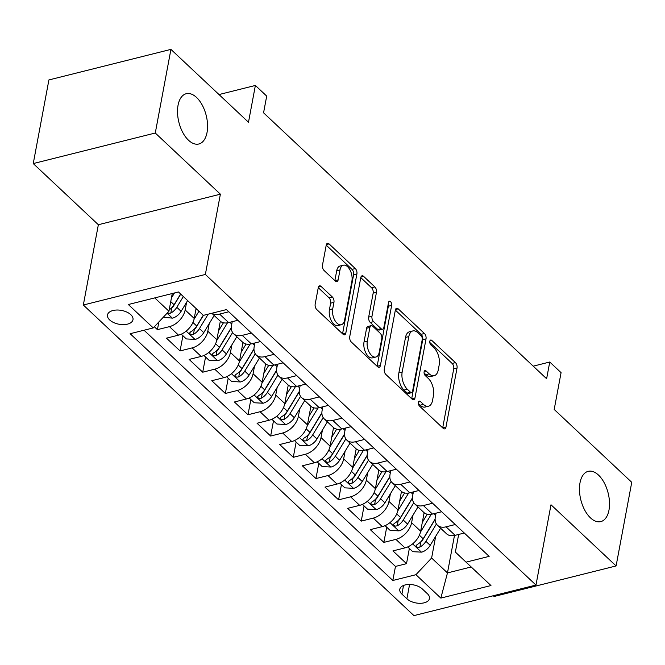 <?xml version="1.0" encoding="UTF-8"?>
<svg xmlns="http://www.w3.org/2000/svg" width="665" height="665" viewBox="0 0 665 665"><rect width="100%" height="100%" fill="white"/><g stroke="black" fill="none" stroke-linecap="round" stroke-linejoin="round"><path stroke-width="1" d="M418.393 402.342A2.785 1.513 75.9 0 0 419.524 406.107L443.139 428.293A3.973 2.161 75.9 0 0 444.719 428.867A3.973 2.161 75.9 0 0 445.974 427.096L457.038 367.994A3.973 2.161 75.9 0 0 455.425 362.625L431.809 340.438A2.785 1.513 75.9 0 0 430.704 340.031A2.785 1.513 75.9 0 0 429.823 341.27A2.785 1.513 75.9 0 0 430.953 345.035L434.012 347.903A12.718 6.908 75.9 0 1 439.158 365.093L438.235 370.014A12.718 6.908 75.9 0 1 434.212 375.675A12.718 6.908 75.9 0 1 429.158 373.846L426.099 370.97A2.785 1.513 75.9 0 0 424.993 370.571A2.785 1.513 75.9 0 0 424.112 371.81A2.785 1.513 75.9 0 0 425.234 375.567L428.293 378.443A12.718 6.908 75.9 0 1 433.439 395.625L432.516 400.554A12.718 6.908 75.9 0 1 428.493 406.207A12.718 6.908 75.9 0 1 423.439 404.378L420.38 401.51A2.785 1.513 75.9 0 0 419.274 401.103A2.785 1.513 75.9 0 0 418.393 402.342M207.039 132.468A25.918 14.073 75.9 0 0 202.276 105.17A25.918 14.073 75.9 0 0 186.25 93.715A25.918 14.073 75.9 0 0 178.054 105.236A25.918 14.073 75.9 0 0 182.809 132.543A25.918 14.073 75.9 0 0 198.835 143.997A25.918 14.073 75.9 0 0 207.039 132.468M608.982 510.088A25.918 14.073 75.9 0 0 604.219 482.79A25.918 14.073 75.9 0 0 588.192 471.335A25.918 14.073 75.9 0 0 579.996 482.857A25.918 14.073 75.9 0 0 584.751 510.163A25.918 14.073 75.9 0 0 600.778 521.609A25.918 14.073 75.9 0 0 608.982 510.088M109.692 319.965A12.959 7.024 -169.4 0 0 123.416 324.628A12.959 7.024 -169.4 0 0 132.983 319.707A12.959 7.024 -169.4 0 0 130.797 314.678A12.959 7.024 -169.4 0 0 117.073 310.023A12.959 7.024 -169.4 0 0 107.506 314.936A12.959 7.024 -169.4 0 0 109.692 319.965M321.112 286.432A3.973 2.161 75.9 0 0 319.532 285.859A3.973 2.161 75.9 0 0 318.269 287.621L315.168 304.204A3.973 2.161 75.9 0 0 316.781 309.574L343.007 334.221A3.973 2.161 75.9 0 0 344.586 334.786A3.973 2.161 75.9 0 0 345.842 333.024L356.906 273.922A3.973 2.161 75.9 0 0 355.293 268.552L329.067 243.905A3.973 2.161 75.9 0 0 327.488 243.332A3.973 2.161 75.9 0 0 326.232 245.102L322.483 265.135A3.973 2.161 75.9 0 0 324.088 270.505L335.318 281.046A3.973 2.161 75.9 0 0 336.897 281.619A3.973 2.161 75.9 0 0 338.153 279.857L340.015 269.924A10.632 5.777 75.9 0 1 343.373 265.194A10.632 5.777 75.9 0 1 349.948 269.89A10.632 5.777 75.9 0 1 351.901 281.096L344.62 320.006A10.632 5.777 75.9 0 1 341.253 324.728A10.632 5.777 75.9 0 1 334.678 320.031A10.632 5.777 75.9 0 1 332.733 308.834L333.946 302.342A3.973 2.161 75.9 0 0 332.334 296.972L321.112 286.432L318.402 287.105M493.28 595.749L494.07 596.497L616.098 565.94L631.75 482.316L554.194 409.449L561.077 372.658L549.756 362.018L546.622 378.742L263.564 112.817L266.698 96.093L255.377 85.453L219.009 94.555M155.278 133.017L33.25 163.565L98.353 224.728L220.381 194.18L155.278 133.017L170.93 49.385L248.486 122.252L255.377 85.453M220.381 194.18L205.36 274.462L535.973 585.059L413.938 615.615L83.333 305.011L205.36 274.462M616.098 565.94L550.994 504.777L535.973 585.059M384.295 369.15A3.973 2.161 75.9 0 0 385.908 374.52L412.134 399.158A3.973 2.161 75.9 0 0 413.713 399.732A3.973 2.161 75.9 0 0 414.968 397.969L426.032 338.867A3.973 2.161 75.9 0 0 424.42 333.489L398.194 308.851A3.973 2.161 75.9 0 0 396.614 308.277A3.973 2.161 75.9 0 0 395.359 310.048L384.295 369.15M377.57 366.689L351.344 342.051A3.973 2.161 75.9 0 1 349.732 336.673L360.796 277.571A3.973 2.161 75.9 0 1 362.051 275.809A3.973 2.161 75.9 0 1 363.63 276.382L374.852 286.923A3.973 2.161 75.9 0 1 376.465 292.301L371.976 316.266A3.973 2.161 75.9 0 0 373.589 321.636L381.028 328.635A3.973 2.161 75.9 0 0 382.608 329.208A3.973 2.161 75.9 0 0 383.871 327.438L388.543 302.484A2.785 1.513 75.9 0 1 389.416 301.245A2.785 1.513 75.9 0 1 391.136 302.475A2.785 1.513 75.9 0 1 391.652 305.41L380.405 365.492A3.973 2.161 75.9 0 1 379.15 367.263A3.973 2.161 75.9 0 1 377.57 366.689M33.25 163.565L48.902 79.941L170.93 49.385M154.338 326.756L157.422 329.649L158.869 321.951M186.582 302.326L185.161 309.957A16.201 10.391 133.2 0 1 169.459 326.64L178.519 335.143L166.483 338.161L180.065 350.929L182.917 335.725M209.234 323.597L207.804 331.228A16.201 10.391 133.2 0 1 192.11 347.911L201.163 356.423L189.126 359.433L202.717 372.201L205.56 356.997M231.877 344.869L230.447 352.5A16.201 10.391 133.2 0 1 214.753 369.183L223.806 377.695L211.769 380.713L225.36 393.472L228.203 378.269M254.52 366.149L253.091 373.78A16.201 10.391 133.2 0 1 237.397 390.463L246.457 398.967L234.413 401.984L248.003 414.744L250.846 399.549M277.164 387.421L275.734 395.052A16.201 10.391 133.2 0 1 260.04 411.735L269.101 420.247L257.064 423.256L270.647 436.024L273.49 420.82M299.807 408.692L298.385 416.323A16.201 10.391 133.2 0 1 282.683 433.006L291.744 441.518L279.707 444.528L293.29 457.296L296.133 442.092M322.45 429.964L321.029 437.595A16.201 10.391 133.2 0 1 305.326 454.278L314.387 462.79L302.351 465.808L315.933 478.567L318.784 463.372M345.102 451.244L343.672 458.875A16.201 10.391 133.2 0 1 327.978 475.558L337.03 484.062L324.994 487.079L338.585 499.847L341.428 484.644M367.745 472.516L366.315 480.147A16.201 10.391 133.2 0 1 350.621 496.83L359.674 505.342L347.637 508.351L361.228 521.119L364.071 505.915M390.388 493.787L388.959 501.418A16.201 10.391 133.2 0 1 373.265 518.101L382.325 526.614L370.28 529.631L383.871 542.391L395.908 539.382A16.201 10.391 -46.8 0 0 411.602 522.698L413.031 515.067M386.714 527.195L383.871 542.391M178.519 335.143A16.201 10.391 -46.8 0 0 194.213 318.46L196.075 308.51M201.163 356.423A16.201 10.391 -46.8 0 0 216.865 339.74L220.323 321.245M223.806 377.695A16.201 10.391 -46.8 0 0 239.508 361.012L242.966 342.525M246.457 398.967A16.201 10.391 -46.8 0 0 262.151 382.284L265.609 363.797M269.101 420.247A16.201 10.391 -46.8 0 0 284.795 403.564L288.253 385.068M291.744 441.518A16.201 10.391 -46.8 0 0 307.438 424.835L310.896 406.348M314.387 462.79A16.201 10.391 -46.8 0 0 330.081 446.107L333.547 427.62M337.03 484.062A16.201 10.391 -46.8 0 0 352.733 467.379L356.191 448.892M359.674 505.342A16.201 10.391 -46.8 0 0 375.376 488.659L378.834 470.172M382.325 526.614A16.201 10.391 -46.8 0 0 398.019 509.93L401.477 491.443M427.337 593.67L422.358 588.99A12.552 6.8 -169.4 0 0 409.058 584.477A12.552 6.8 -169.4 0 0 399.798 589.24A12.552 6.8 -169.4 0 0 401.909 594.111L406.889 598.791A12.552 6.8 -169.4 0 0 420.189 603.305A12.552 6.8 -169.4 0 0 429.457 598.542A12.552 6.8 -169.4 0 0 427.337 593.67M154.754 297.903L168.943 311.237L153.249 327.92L130.157 333.705L392.84 580.479L415.924 574.701L431.618 558.018L435.675 536.339M153.249 327.92L128.337 304.52L178.469 291.968L203.374 315.368L226.466 309.591L489.141 556.372L466.057 562.149L490.961 585.549L440.837 598.101L415.924 574.701M232.218 321.702L231.553 325.285A16.201 10.391 133.2 0 0 233.648 333.78L242.708 342.292A16.201 10.391 -46.8 0 0 251.295 343.872L260.497 341.569M254.861 342.974L254.196 346.556A16.201 10.391 133.2 0 0 256.299 355.06L265.352 363.572A16.201 10.391 -46.8 0 0 273.938 365.143L283.14 362.841M277.513 364.254L276.84 367.828A16.201 10.391 133.2 0 0 278.943 376.332L287.995 384.844A16.201 10.391 -46.8 0 0 296.582 386.415L305.792 384.112M300.156 385.525L299.483 389.108A16.201 10.391 133.2 0 0 301.586 397.603L310.646 406.115A16.201 10.391 -46.8 0 0 319.233 407.695L328.435 405.384M322.799 406.797L322.126 410.38A16.201 10.391 133.2 0 0 324.229 418.884L333.29 427.387A16.201 10.391 -46.8 0 0 341.877 428.967L351.078 426.664M345.443 428.069L344.769 431.651A16.201 10.391 133.2 0 0 346.872 440.155L355.933 448.667A16.201 10.391 -46.8 0 0 364.52 450.238L373.722 447.936M368.086 449.349L367.421 452.932A16.201 10.391 133.2 0 0 369.516 461.427L378.576 469.939A16.201 10.391 -46.8 0 0 387.163 471.518L396.365 469.207M390.729 470.62L390.064 474.203A16.201 10.391 133.2 0 0 392.167 482.707L401.219 491.211A16.201 10.391 -46.8 0 0 409.806 492.79L419.008 490.487M413.381 491.892L412.707 495.475A16.201 10.391 133.2 0 0 414.81 503.979L423.863 512.491A16.201 10.391 -46.8 0 0 432.45 514.062L441.66 511.759M144.039 330.222L395.467 566.43L406.515 563.671L392.932 550.903L404.968 547.885A16.201 10.391 -46.8 0 0 420.662 531.202L424.12 512.715M436.024 513.172L435.351 516.747A16.201 10.391 -46.8 0 0 437.454 525.25A16.201 10.391 -46.8 0 0 446.04 526.83L455.242 524.527M437.454 525.25L446.514 533.762A16.201 10.391 -46.8 0 0 455.101 535.333L464.303 533.031M228.793 311.785L219.591 314.088A16.201 10.391 133.2 0 1 211.919 313.232M211.803 313.257L220.065 321.02A16.201 10.391 -46.8 0 0 228.652 322.591L237.854 320.289M251.445 333.057L242.235 335.36A16.201 10.391 133.2 0 1 233.648 333.78M274.088 354.329L264.886 356.631A16.201 10.391 133.2 0 1 256.299 355.06M296.731 375.6L287.529 377.911A16.201 10.391 133.2 0 1 278.943 376.332M319.375 396.88L310.173 399.183A16.201 10.391 133.2 0 1 301.586 397.603M342.018 418.152L332.816 420.455A16.201 10.391 133.2 0 1 324.229 418.884M364.661 439.424L355.459 441.735A16.201 10.391 133.2 0 1 346.872 440.155M387.313 460.704L378.102 463.006A16.201 10.391 133.2 0 1 369.516 461.427M409.956 481.975L400.754 484.278A16.201 10.391 133.2 0 1 392.167 482.707M432.599 503.247L423.397 505.55A16.201 10.391 133.2 0 1 414.81 503.979M373.265 518.101L361.228 521.119M350.621 496.83L338.585 499.847M327.978 475.558L315.933 478.567M305.326 454.278L293.29 457.296M282.683 433.006L270.647 436.024M260.04 411.735L248.003 414.744M237.397 390.463L225.36 393.472M214.753 369.183L202.717 372.201M192.11 347.911L180.065 350.929M169.459 326.64L157.422 329.649M168.943 311.237L172.26 293.523M431.618 558.018L447.47 572.914L471.186 566.971M454.478 535.475L447.47 572.914L440.837 598.101M458.667 534.444L455.367 552.075L466.057 562.149M98.353 224.728L83.333 305.011M549.756 362.018L533.23 366.157M409.357 548.467L406.515 563.671M395.467 566.43L392.84 580.479M418.368 403.539L420.139 405.201A12.718 6.908 75.9 0 0 425.193 407.038L428.493 406.207M434.212 375.675L430.912 376.498A12.718 6.908 75.9 0 1 425.858 374.669L424.087 373.007M442.69 427.869L453.738 368.817A3.973 2.161 75.9 0 0 452.133 363.447L429.798 342.467M411.685 398.734L422.732 339.69A3.973 2.161 75.9 0 0 421.12 334.32L395.343 310.098M410.546 392.267A2.785 1.513 75.9 0 0 411.652 392.666A2.785 1.513 75.9 0 0 412.533 391.427L422.242 339.549A2.785 1.513 75.9 0 0 421.12 335.792L417.894 332.766A12.718 6.908 75.9 0 0 412.84 330.929A12.718 6.908 75.9 0 0 408.817 336.59L402.175 372.051A12.718 6.908 75.9 0 0 407.321 389.241L410.546 392.267L407.246 393.09A2.785 1.513 75.9 0 0 408.352 393.497L411.652 392.666M412.84 330.929L409.54 331.76A12.718 6.908 75.9 0 0 405.517 337.413L408.817 336.59M407.246 393.09L404.029 390.064A12.718 6.908 75.9 0 1 398.884 372.874L405.517 337.413M360.779 277.629L371.56 287.754L374.852 286.923M382.608 329.208L379.316 330.031A3.973 2.161 75.9 0 1 377.737 329.458L370.289 322.467A3.973 2.161 75.9 0 1 368.676 317.089L373.165 293.124A3.973 2.161 75.9 0 0 371.56 287.754M377.122 366.265L388.352 306.233A2.785 1.513 75.9 0 0 388.21 304.221M367.321 341.137A10.632 5.777 75.9 0 0 369.275 352.342A10.632 5.777 75.9 0 0 375.85 357.038A10.632 5.777 75.9 0 0 379.216 352.309L381.776 338.601A3.973 2.161 75.9 0 0 380.172 333.232L372.724 326.232A3.973 2.161 75.9 0 0 371.145 325.659A3.973 2.161 75.9 0 0 369.89 327.429L367.321 341.137L364.021 341.96A10.632 5.777 75.9 0 0 365.974 353.165A10.632 5.777 75.9 0 0 372.55 357.861L375.85 357.038M371.145 325.659L367.845 326.49A3.973 2.161 75.9 0 0 366.59 328.252L369.89 327.429M364.021 341.96L366.59 328.252M341.253 324.728L337.961 325.559A10.632 5.777 75.9 0 1 331.386 320.854A10.632 5.777 75.9 0 1 329.433 309.657L330.646 303.174A3.973 2.161 75.9 0 0 329.034 297.804L318.261 287.679M343.373 265.194L340.073 266.017A10.632 5.777 75.9 0 0 336.714 270.746L340.015 269.924M334.861 280.622L336.714 270.746M342.558 333.797L353.605 274.745A3.973 2.161 75.9 0 0 351.993 269.375L326.216 245.161M407.72 546.929L412.782 551.684L421.643 552.158A10.731 6.883 -46.8 0 0 430.197 545.358L440.612 528.218M420.463 532.108L431.277 514.303M422.317 522.357L427.246 514.236M435.118 519.107L423.181 538.766A10.731 6.883 133.2 0 1 417.171 544.527L416.082 545.699L416.631 546.821L418.011 547.378L419.889 547.079A10.731 6.883 -46.8 0 0 425.899 541.318L436.415 524.003M435.118 519.432L422.433 540.321A5.47 3.508 133.2 0 1 420.787 542.266L419.889 547.079M385.077 525.658L390.139 530.404L399 530.878A10.731 6.883 -46.8 0 0 407.554 524.087L417.969 506.946M397.82 510.828L408.634 493.031M399.673 501.077L404.603 492.964M412.475 497.836L400.538 517.486A10.731 6.883 133.2 0 1 394.528 523.255L393.431 524.419L393.988 525.541L395.367 526.106L397.246 525.807A10.731 6.883 -46.8 0 0 403.248 520.047L413.771 502.732M412.475 498.16L399.79 519.049A5.47 3.508 133.2 0 1 398.144 520.994L397.246 525.807M362.433 504.378L367.487 509.132L376.348 509.606A10.731 6.883 -46.8 0 0 384.91 502.807L395.318 485.666M375.176 489.556L385.991 471.759M377.03 479.806L381.959 471.693M389.823 476.564L377.886 496.215A10.731 6.883 133.2 0 1 371.885 501.984L370.787 503.147L371.344 504.269L372.724 504.826L374.603 504.536A10.731 6.883 -46.8 0 0 380.604 498.767L391.12 481.452M389.831 476.888L377.138 497.777A5.47 3.508 133.2 0 1 375.501 499.723L374.603 504.536M339.79 483.106L344.844 487.861L353.705 488.334A10.731 6.883 -46.8 0 0 362.267 481.535L372.674 464.394M352.533 468.285L363.339 450.479M354.387 458.534L359.316 450.413M367.18 455.292L355.243 474.943A10.731 6.883 133.2 0 1 349.241 480.704L348.144 481.876L348.701 482.998L350.081 483.555L351.96 483.256A10.731 6.883 -46.8 0 0 357.961 477.495L368.476 460.18M367.188 455.608L354.495 476.497A5.47 3.508 133.2 0 1 352.857 478.443L351.96 483.256M317.147 461.834L322.201 466.581L331.062 467.054A10.731 6.883 -46.8 0 0 339.624 460.263L350.031 443.123M329.89 447.005L340.696 429.208M331.744 437.262L336.673 429.141M344.537 434.012L332.6 453.663A10.731 6.883 133.2 0 1 326.59 459.432L325.501 460.604L326.058 461.726L327.429 462.283L329.308 461.984A10.731 6.883 -46.8 0 0 335.318 456.223L345.833 438.908M344.537 434.336L331.852 455.226A5.47 3.508 133.2 0 1 330.214 457.171L329.308 461.984M294.495 440.554L299.558 445.309L308.419 445.783A10.731 6.883 -46.8 0 0 316.972 438.991L327.388 421.851M307.247 425.733L318.053 407.936M309.092 415.982L314.03 407.869M321.893 412.741L309.957 432.391A10.731 6.883 133.2 0 1 303.947 438.16L302.858 439.324L303.406 440.446L304.786 441.011L306.665 440.712A10.731 6.883 -46.8 0 0 312.675 434.943L323.19 417.637M321.893 413.065L309.208 433.954A5.47 3.508 133.2 0 1 307.571 435.899L306.665 440.712M271.852 419.283L276.914 424.037L285.775 424.511A10.731 6.883 -46.8 0 0 294.329 417.711L304.745 400.571M284.595 404.461L295.41 386.664M286.449 394.711L291.378 386.589M299.25 391.469L287.313 411.12A10.731 6.883 133.2 0 1 281.303 416.88L280.214 418.052L280.763 419.174L282.143 419.731L284.022 419.432A10.731 6.883 -46.8 0 0 290.031 413.672L300.547 396.357M299.25 391.793L286.565 412.674A5.47 3.508 133.2 0 1 284.919 414.619L284.022 419.432M249.209 398.011L254.271 402.757L263.132 403.231A10.731 6.883 -46.8 0 0 271.686 396.44L282.101 379.299M261.952 383.181L272.766 365.384M263.806 373.439L268.735 365.318M276.607 370.189L264.67 389.848A10.731 6.883 133.2 0 1 258.66 395.609L257.563 396.781L258.12 397.903L259.5 398.46L261.378 398.16A10.731 6.883 -46.8 0 0 267.38 392.4L277.904 375.085M276.607 370.513L263.922 391.402A5.47 3.508 133.2 0 1 262.276 393.348L261.378 398.16M226.566 376.731L231.619 381.486L240.481 381.959A10.731 6.883 -46.8 0 0 249.043 375.168L259.45 358.028M239.309 361.91L250.123 344.113M241.162 352.159L246.092 344.046M253.955 348.917L242.018 368.568A10.731 6.883 133.2 0 1 236.017 374.337L234.92 375.501L235.476 376.623L236.856 377.188L238.735 376.889A10.731 6.883 -46.8 0 0 244.737 371.12L255.252 353.813M253.964 349.241L241.27 370.131A5.47 3.508 133.2 0 1 239.633 372.076L238.735 376.889M203.922 355.459L208.976 360.214L217.837 360.688A10.731 6.883 -46.8 0 0 226.399 353.888L236.806 336.748M216.665 340.638L227.472 322.841M218.519 330.887L223.448 322.766M231.312 327.646L219.375 347.296A10.731 6.883 133.2 0 1 213.374 353.057L212.276 354.229L212.833 355.351L214.213 355.908L216.092 355.617A10.731 6.883 -46.8 0 0 222.093 349.848L232.609 332.533M231.32 327.97L218.627 348.859A5.47 3.508 133.2 0 1 216.99 350.796L216.092 355.617M181.279 334.187L186.333 338.934L195.194 339.416A10.731 6.883 -46.8 0 0 203.756 332.616L214.163 315.476M194.022 319.366L198.96 311.22M195.876 309.616L196.375 308.793M203.266 315.268L196.732 326.025A10.731 6.883 133.2 0 1 190.722 331.785L189.633 332.957L190.19 334.079L191.562 334.636L193.44 334.337A10.731 6.883 -46.8 0 0 199.45 328.577L208.203 314.163M203.407 315.36L195.984 327.579A5.47 3.508 133.2 0 1 194.346 329.524L193.44 334.337M163.266 317.272L172.551 318.136A10.731 6.883 -46.8 0 0 181.104 311.345L187.638 300.588M171.412 298.02L174.488 292.966M167.497 312.766L168.918 313.365L170.797 313.065A10.731 6.883 -46.8 0 0 176.807 307.297L183.341 296.54M180.747 294.113L173.341 306.307A5.47 3.508 133.2 0 1 171.703 308.252L170.797 313.065M180.622 293.988L174.089 304.745A10.731 6.883 133.2 0 1 169.201 309.84M185.161 309.957L194.213 318.46M207.804 331.228L216.865 339.74M230.447 352.5L239.508 361.012M253.091 373.78L262.151 382.284M275.734 395.052L284.795 403.564M298.385 416.323L307.438 424.835M321.029 437.595L330.081 446.107M343.672 458.875L352.733 467.379M366.315 480.147L375.376 488.659M388.959 501.418L398.019 509.93M411.602 522.698L420.662 531.202M446.04 526.83L455.101 535.333M219.591 314.088L228.652 322.591M242.235 335.36L251.295 343.872M264.886 356.631L273.938 365.143M287.529 377.911L296.582 386.415M310.173 399.183L319.233 407.695M332.816 420.455L341.877 428.967M355.459 441.735L364.52 450.238M378.102 463.006L387.163 471.518M400.754 484.278L409.806 492.79M423.397 505.55L432.45 514.062M395.908 539.382L404.968 547.885M409.574 584.477L406.889 598.791M403.53 585.466L401.909 594.111M420.139 405.201L423.439 404.378M424.204 371.444L426.099 370.97M425.858 374.669L429.158 373.846M429.923 340.912L431.809 340.438M452.133 363.447L455.425 362.625M453.738 368.817L457.038 367.994M442.732 427.911L445.974 427.096M418.493 401.984L420.38 401.51M395.492 309.524L398.194 308.851M421.12 334.32L424.42 333.489M422.732 339.69L426.032 338.867M411.726 398.776L414.968 397.969M398.884 372.874L402.175 372.051M404.029 390.064L407.321 389.241M360.929 277.056L363.63 276.382M373.165 293.124L376.465 292.301M368.676 317.089L371.976 316.266M370.289 322.467L373.589 321.636M377.737 329.458L381.028 328.635M388.352 306.233L391.652 305.41M377.163 366.307L380.405 365.492M329.034 297.804L332.334 296.972M330.646 303.174L333.946 302.342M329.433 309.657L332.733 308.834M334.911 280.663L338.153 279.857M326.365 244.587L329.067 243.905M351.993 269.375L355.293 268.552M353.605 274.745L356.906 273.922M342.6 333.838L345.842 333.024M412.624 543.879L421.419 552.141M433.671 513.754L435.575 515.55M425.899 541.318L430.197 545.358M419.382 535.2L423.181 538.766M389.973 522.607L398.776 530.87M411.028 492.482L412.932 494.278M403.248 520.047L407.554 524.087M396.739 513.92L400.538 517.486M367.329 501.327L376.132 509.598M388.385 471.211L390.288 472.998M380.604 498.767L384.91 502.807M374.096 492.649L377.886 496.215M344.686 480.055L353.489 488.318M365.733 449.939L367.645 451.726M357.961 477.495L362.267 481.535M351.453 471.377L355.243 474.943M322.043 458.784L330.838 467.046M343.09 428.659L344.994 430.455M335.318 456.223L339.624 460.263M328.801 450.097L332.6 453.663M299.4 437.504L308.194 445.774M320.447 407.387L322.35 409.175M312.675 434.943L316.972 438.991M306.158 428.825L309.957 432.391M276.756 416.232L285.551 424.503M297.804 386.116L299.707 387.903M290.031 413.672L294.329 417.711M283.514 407.554L287.313 411.12M254.105 394.96L262.908 403.223M275.16 364.836L277.064 366.631M267.38 392.4L271.686 396.44M260.871 386.282L264.67 389.848M231.462 373.68L240.265 381.951M252.517 343.564L254.421 345.351M244.737 371.12L249.043 375.168M238.228 365.002L242.018 368.568M208.818 352.408L217.621 360.679M229.866 322.292L231.777 324.079M222.093 349.848L226.399 353.888M215.585 343.73L219.375 347.296M186.175 331.137L194.97 339.399M199.45 328.577L203.756 332.616M192.933 322.459L196.732 326.025M167.09 313.207L172.326 318.128M176.807 307.297L181.104 311.345M170.747 301.611L174.089 304.745"/></g></svg>
